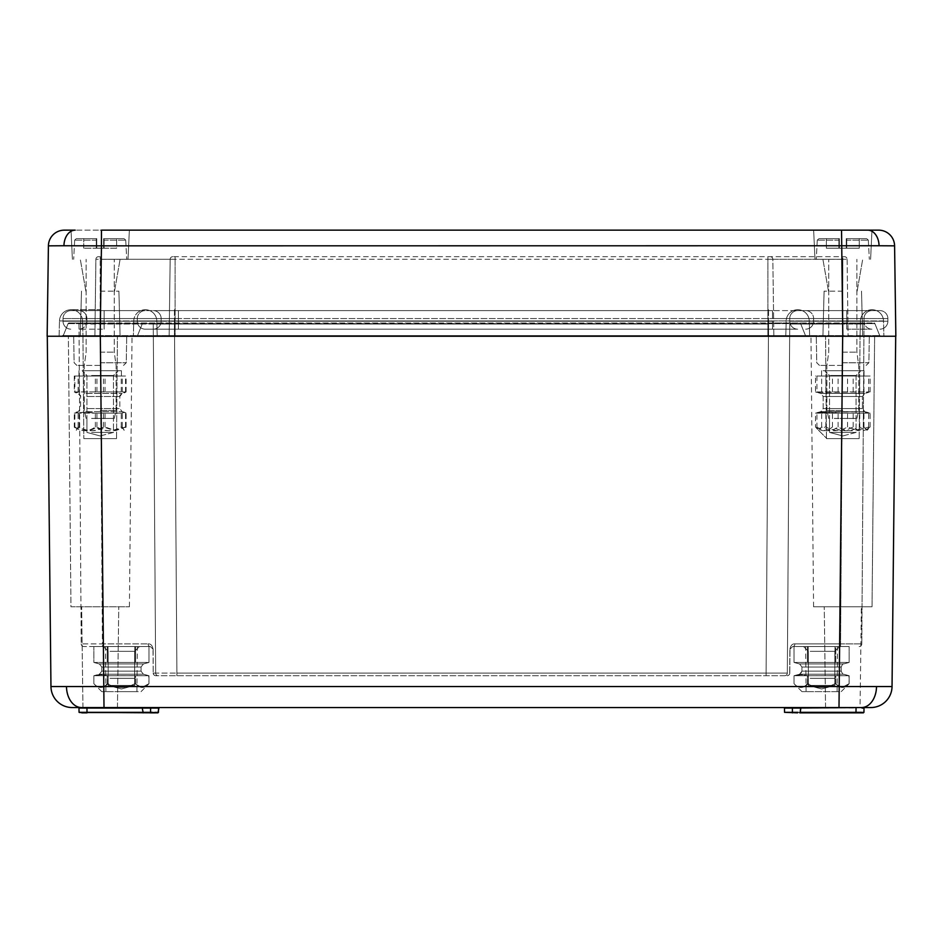 <?xml version="1.0" encoding="UTF-8"?>
<svg xmlns="http://www.w3.org/2000/svg" width="943" height="943" viewBox="0 0 943 943"><rect width="100%" height="100%" fill="white"/><g stroke="black" fill="none" stroke-linecap="round" stroke-linejoin="round"><path stroke-width="0.71" stroke-dasharray="4.71 3.54" d="M63.947 245.746A15.913 11.257 90 0 1 75.192 230.151L64.324 230.151A15.913 15.913 0 0 0 48.411 245.84L894.589 245.84A15.913 15.913 0 0 0 878.676 230.151L71.02 230.151L129.368 230.151L101.455 230.151L100.194 336.238L126.716 336.238L59.091 336.238L59.492 320.926L59.091 336.238M842.806 365.412L819.443 365.412L842.806 365.412M842.806 362.76L868.868 362.76L842.806 362.76M883.508 320.926A11.505 11.505 0 0 0 872.004 309.717A11.505 11.505 0 0 1 883.508 320.926L883.909 336.238L883.508 320.926L156.809 320.926A11.505 11.505 0 0 0 145.305 309.717A11.505 11.505 0 0 0 133.753 320.926L156.809 320.926A11.505 11.505 0 0 0 145.305 309.717L145.257 309.717A11.505 11.505 0 0 0 133.753 320.926L883.508 320.926A11.505 11.505 0 0 0 872.004 309.717L872.004 309.717A11.516 11.516 0 0 0 860.452 320.926L860.04 336.238L842.806 336.238L880.703 336.238L100.194 336.238L895.85 336.238L894.589 245.84M100.194 365.412L76.831 365.412L100.194 365.412M100.194 362.713L126.256 362.713L100.194 362.713M842.806 362.713L868.868 362.713L842.806 362.713M100.194 362.76L126.256 362.76L100.194 362.76M842.806 291.151L824.099 291.151L842.806 291.151M842.806 259.325L815.011 259.325L842.806 259.325M842.806 230.151L813.632 230.151L842.806 230.151M100.194 291.151L118.901 291.151L100.194 291.151M100.194 259.325L127.989 259.325L100.194 259.325M100.194 230.151L129.368 230.151L100.194 230.151M48.411 245.84L47.15 336.238L175.115 336.238L68.367 336.238L132.02 336.238L68.367 336.238L132.02 336.238L68.367 336.238L70.961 606.762L129.427 606.762L70.961 606.762L129.427 606.762L70.961 606.762L68.367 336.238M874.632 336.238L872.039 606.762L813.573 606.762L872.039 606.762L813.573 606.762L872.039 606.762L874.632 336.238L136.558 336.238A1.061 1.061 0 0 0 137.537 335.578L142.358 323.638A1.061 1.061 146 0 1 143.348 322.977L873.913 322.977L143.348 322.977A1.061 1.061 0 0 0 142.358 323.638L100.194 323.638L174.455 323.638L142.358 323.638L143.348 322.977A1.061 1.061 -90 0 0 142.358 323.638L137.537 335.578L142.358 323.638L137.537 335.578L142.358 323.638L143.348 322.977A1.061 1.061 0 0 0 142.358 323.638L137.537 335.578L100.194 335.578L137.537 335.578A1.061 1.061 -34 0 1 136.558 336.238L62.297 336.238A1.061 1.061 22 0 0 63.275 335.578L68.096 323.638L100.194 323.638L68.096 323.638L69.087 322.977L100.194 322.977L69.087 322.977A1.061 1.061 -90 0 0 68.096 323.638L63.275 335.578A1.061 1.061 -34 0 1 62.297 336.238L63.275 335.578L100.194 335.578L100.194 336.238L100.194 320.926L59.492 320.926L100.194 320.926L100.194 336.238L100.194 320.926L133.753 320.926L133.352 336.238L133.753 320.926A11.505 11.505 0 0 1 145.257 309.717A11.505 11.505 0 0 0 133.753 320.926L174.455 320.926L174.455 336.238L806.442 336.238A1.061 1.061 0 0 1 805.463 335.578L800.642 323.638A1.061 1.061 0 0 0 799.652 322.977A1.061 1.061 90 0 1 800.642 323.638L842.806 323.638L800.642 323.638A1.061 1.061 0 0 0 799.652 322.977A1.061 1.061 90 0 1 800.642 323.638A1.061 1.061 -105.4 0 0 799.652 322.977A1.061 1.061 0 0 1 800.642 323.638L768.545 323.638L768.545 322.977L77.927 322.977L790.812 322.977L768.533 322.977L768.545 323.638L800.642 323.638L799.652 322.977L800.642 323.638L805.463 335.578L800.642 323.638L805.463 335.578L800.642 323.638L805.463 335.578L842.806 335.578L805.463 335.578A1.061 1.061 -22 0 0 806.442 336.238L174.455 336.238L174.455 322.977L174.455 323.638L768.545 323.638L174.455 323.638L174.455 335.578L137.537 335.578A1.061 1.061 22 0 1 136.558 336.238A1.061 1.061 -34 0 0 137.537 335.578L805.463 335.578L768.545 335.578L768.545 323.638L768.545 335.578L174.455 335.578L174.455 336.238L174.455 320.926L174.455 336.238L174.455 320.926L768.545 320.926L768.545 336.238L768.545 320.926L768.545 336.238L768.545 320.926L786.191 320.926L785.778 336.238L842.806 336.238L785.778 336.238L786.191 320.926L785.778 336.238L786.191 320.926L842.806 320.926L842.806 336.238L860.04 336.238L175.115 336.238L874.632 336.238L810.98 336.238L860.04 336.238L825.561 336.238L860.04 336.238L860.452 320.926L842.806 320.926L842.806 336.238L806.442 336.238L879.725 335.578L874.904 323.638A1.061 1.061 0 0 0 873.913 322.977A1.061 1.061 -90 0 1 874.904 323.638L790.812 322.977L865.073 322.977L842.794 322.977L842.794 324.027L789.751 324.027L787.322 673.09L789.751 324.027L787.322 673.09L789.751 324.027L864.012 324.027L861.784 643.916L864.012 324.027L842.794 324.027L840.567 643.916L794.925 643.916C792.379 643.633 790.694 645.377 789.88 649.173C790.694 645.377 792.379 643.633 794.925 643.916L861.784 643.916L840.567 643.916L842.794 322.977L873.913 322.977L874.904 323.638L879.725 335.578L874.904 323.638L879.725 335.578L842.806 335.578L842.806 323.638L874.904 323.638L873.913 322.977M879.053 245.746A15.913 11.257 90 0 0 867.808 230.151L841.545 230.151L842.806 322.977M809.247 320.926A11.505 11.505 0 0 0 797.743 309.717A11.505 11.505 0 0 1 809.247 320.926A11.505 11.505 0 0 0 797.743 309.717A11.505 11.505 0 0 1 809.247 320.926L809.648 336.238L809.247 320.926A11.505 11.505 0 0 0 797.743 309.717A11.505 11.505 0 0 0 786.191 320.926L156.809 320.926A11.505 11.505 0 0 0 145.305 309.717A11.505 11.505 0 0 1 156.809 320.926L157.222 336.238L156.809 320.926L157.222 336.238L156.809 320.926L82.548 320.926L100.194 320.926L100.194 309.717L71.043 309.717L100.194 309.717L100.194 336.238L100.194 259.29L95.891 259.29L94.889 336.238L95.891 259.29A2.652 2.652 0 0 1 98.543 256.673L100.194 256.673L98.543 256.673A2.652 2.652 0 0 0 95.891 259.29L100.194 259.29L100.194 336.238L100.194 322.977L100.194 335.578L63.275 335.578M82.548 320.926A11.516 11.516 0 0 0 71.043 309.717A11.516 11.516 0 0 1 82.548 320.926L82.96 336.238L82.548 320.926A11.516 11.516 0 0 0 71.043 309.717A11.516 11.516 0 0 0 59.492 320.926A11.516 11.516 0 0 1 70.996 309.717A11.516 11.516 0 0 0 59.492 320.926M797.695 309.717A11.505 11.505 0 0 0 786.191 320.926A11.505 11.505 0 0 1 797.695 309.717A11.505 11.505 0 0 0 786.191 320.926A11.505 11.505 0 0 1 797.695 309.717A11.505 11.505 0 0 0 786.191 320.926L842.806 320.926L842.806 309.717L842.806 336.238L842.806 256.673L842.806 259.29L847.109 259.29A2.652 2.652 0 0 0 844.456 256.673A2.652 2.652 0 0 1 847.109 259.29L170.153 259.29L169.151 336.238L170.153 259.29A2.652 2.652 0 0 1 172.805 256.673L844.456 256.673L172.805 256.673A2.652 2.652 0 0 0 170.153 259.29A2.652 2.652 0 0 1 172.805 256.673A2.652 2.652 0 0 0 170.153 259.29L175.115 259.29L175.115 336.238L175.115 259.29L767.885 259.29L767.885 336.238L767.885 259.29L772.847 259.29L773.849 336.238L772.847 259.29A2.652 2.652 0 0 0 770.195 256.673A2.652 2.652 0 0 1 772.847 259.29A2.652 2.652 0 0 0 770.195 256.673A2.652 2.652 0 0 1 772.847 259.29L842.806 259.29L842.806 336.238L842.806 320.926L860.452 320.926A11.516 11.516 0 0 1 871.957 309.717A11.516 11.516 0 0 0 860.452 320.926M847.109 259.29L848.111 336.238L847.109 259.29A2.652 2.652 0 0 0 844.456 256.673M871.957 310.612A7.957 7.957 0 0 0 864 318.569A7.957 7.957 0 0 1 871.957 310.612A7.957 7.957 0 0 0 864 318.569L846.755 318.569L846.755 310.612L805.652 310.612L879.913 310.612L846.755 310.612L871.957 310.612L846.755 310.612L846.755 318.569L789.739 318.569A7.957 7.957 0 0 1 797.695 310.612A7.957 7.957 0 0 0 789.739 318.569A7.957 7.957 0 0 1 797.695 310.612A7.957 7.957 0 0 0 789.739 318.569A7.957 7.957 0 0 1 797.695 310.612L846.755 310.612L797.695 310.612A7.957 7.957 0 0 0 789.739 318.569L789.739 321.221A7.957 7.957 0 0 0 797.695 329.178L145.257 329.178L797.695 329.178A7.957 7.957 0 0 1 789.739 321.221A7.957 7.957 0 0 0 797.695 329.178A7.957 7.957 0 0 1 789.739 321.221A7.957 7.957 0 0 0 797.695 329.178A7.957 7.957 0 0 1 789.739 321.221L887.87 321.221A7.957 7.957 0 0 1 879.913 329.178A7.957 7.957 0 0 0 887.87 321.221L813.609 321.221A7.957 7.957 0 0 1 805.652 329.178A7.957 7.957 0 0 0 813.609 321.221A7.957 7.957 0 0 1 805.652 329.178A7.957 7.957 0 0 0 813.609 321.221L846.755 321.221L846.755 329.178L871.957 329.178L846.755 329.178L846.755 321.221L846.755 329.178L846.755 321.221L864 321.221A7.957 7.957 0 0 0 871.957 329.178A7.957 7.957 0 0 1 864 321.221A7.957 7.957 0 0 0 871.957 329.178M78.953 310.612A7.957 7.957 0 0 1 86.909 318.569A7.957 7.957 0 0 0 78.953 310.612A7.957 7.957 0 0 1 86.909 318.569L104.143 318.569L104.143 310.612L145.257 310.612L70.996 310.612L104.143 310.612L78.953 310.612L104.143 310.612L104.143 318.569L161.17 318.569A7.957 7.957 0 0 0 153.214 310.612A7.957 7.957 0 0 1 161.17 318.569A7.957 7.957 0 0 0 153.214 310.612L772.494 310.612L153.214 310.612A7.957 7.957 0 0 1 161.17 318.569L161.17 321.221A7.957 7.957 0 0 1 153.214 329.178L772.494 329.178L153.214 329.178A7.957 7.957 0 0 0 161.17 321.221A7.957 7.957 0 0 1 153.214 329.178A7.957 7.957 0 0 0 161.17 321.221L86.909 321.221A7.957 7.957 0 0 1 78.953 329.178L104.143 329.178L78.953 329.178A7.957 7.957 0 0 0 86.909 321.221L137.301 321.221A7.957 7.957 0 0 0 145.257 329.178A7.957 7.957 0 0 1 137.301 321.221A7.957 7.957 0 0 0 145.257 329.178A7.957 7.957 0 0 1 137.301 321.221L104.143 321.221L104.143 329.178L104.143 321.221L63.04 321.221A7.957 7.957 0 0 0 70.996 329.178A7.957 7.957 0 0 1 63.04 321.221A7.957 7.957 0 0 0 70.996 329.178M153.214 310.612A7.957 7.957 0 0 1 161.17 318.569L161.17 321.221A7.957 7.957 0 0 1 153.214 329.178M161.17 318.569L161.17 321.221L161.17 318.569L178.404 318.569L178.404 310.612L145.257 310.612L805.652 310.612L178.404 310.612L178.404 318.569L104.143 318.569L104.143 310.612L104.143 318.569L86.909 318.569L86.909 321.221A7.957 7.957 0 0 1 78.953 329.178M86.909 318.569L86.909 321.221M887.87 321.221L887.87 318.569L846.755 318.569L846.755 310.612L846.755 318.569L178.404 318.569L772.494 318.569L178.404 318.569L178.404 310.612L178.404 318.569L813.609 318.569A7.957 7.957 0 0 0 805.652 310.612A7.957 7.957 0 0 1 813.609 318.569A7.957 7.957 0 0 0 805.652 310.612A7.957 7.957 0 0 1 813.609 318.569L813.609 321.221L813.609 318.569L813.609 321.221L813.609 318.569L864 318.569L864 321.221L789.739 321.221L789.739 318.569L789.739 321.221L789.739 318.569L772.494 318.569L772.494 310.612L772.494 318.569L887.87 318.569A7.957 7.957 0 0 0 879.913 310.612A7.957 7.957 0 0 1 887.87 318.569L887.87 321.221A7.957 7.957 0 0 1 879.913 329.178M63.04 321.221L63.04 318.569A7.957 7.957 0 0 1 70.996 310.612A7.957 7.957 0 0 0 63.04 318.569L63.04 321.221L104.143 321.221L104.143 318.569L63.04 318.569L104.143 318.569L104.143 321.221L137.301 321.221L137.301 318.569L137.301 321.221L137.301 318.569L104.143 318.569L178.404 318.569L137.301 318.569A7.957 7.957 0 0 1 145.257 310.612A7.957 7.957 0 0 0 137.301 318.569A7.957 7.957 0 0 1 145.257 310.612A7.957 7.957 0 0 0 137.301 318.569L137.301 321.221A7.957 7.957 0 0 0 145.257 329.178M864 318.569L864 321.221M110.461 438.613L84.281 438.613L110.461 438.613M74.273 426.967C81.287 431.941 88.312 431.941 95.337 426.967C103.978 431.941 112.618 431.941 121.258 426.967L124.441 430.279L126.114 426.967L115.588 430.656L105.05 426.967C96.41 431.941 87.77 431.941 79.129 426.967L75.947 430.279L74.273 426.967L74.273 413.152L75.947 412.256L79.129 413.152L126.114 413.152L124.441 412.256L121.258 413.152L95.337 413.152L84.799 412.162L74.273 413.152M91.648 375.491L113.455 375.491L91.648 375.491M91.648 418.409L113.455 418.409L91.648 418.409M111.828 370.717L82.159 370.717L111.828 370.717M91.648 432.413L113.455 432.413L91.648 432.413M91.648 418.456L113.455 418.456L91.648 418.456M91.612 418.409L113.502 418.409L91.612 418.409M91.612 418.456L113.502 418.456L91.612 418.456M74.273 391.934L121.258 391.934L124.441 392.83L126.114 391.934L79.129 391.934L75.947 392.83L74.273 391.934L74.273 376.021L126.114 376.021L74.273 376.021M86.508 370.717L121.411 370.717L86.508 370.717M86.508 376.021L121.411 376.021L86.508 376.021M79.129 426.967L79.129 413.152M95.337 426.967L95.337 413.152M121.258 426.967L121.258 413.152M126.114 426.967L126.114 413.152M105.05 426.967L105.05 413.152M105.05 391.934L105.05 376.021M79.129 391.934L79.129 376.021M126.114 391.934L126.114 376.021M121.258 391.934L121.258 376.021M95.337 391.934L95.337 376.021M853.014 438.613L826.893 438.613L853.014 438.613M816.921 426.967C823.982 431.941 831.031 431.941 838.079 426.967C846.708 431.941 855.325 431.941 863.953 426.967L867.03 430.303L868.692 426.967L858.106 430.656L847.533 426.967C838.905 431.941 830.288 431.941 821.659 426.967L818.583 430.303L816.921 426.967L816.921 413.152L818.583 412.256L821.659 413.152L868.692 413.152L867.03 412.256L863.953 413.152L838.079 413.152L827.506 412.162L816.921 413.152M834.307 375.491L856.067 375.491L834.307 375.491M834.307 418.409L856.067 418.409L834.307 418.409M854.37 370.717L824.771 370.717L854.37 370.717M834.307 432.413L856.067 432.413L834.307 432.413M834.307 418.456L856.067 418.456L834.307 418.456M834.272 418.409L856.114 418.409L834.272 418.409M834.272 418.456L856.114 418.456L834.272 418.456M816.921 391.934L863.953 391.934L867.03 392.83L868.692 391.934L821.659 391.934L818.583 392.83L816.921 391.934L816.921 376.021L868.692 376.021L816.921 376.021M829.203 370.717L864.024 370.717L829.203 370.717M829.203 376.021L864.024 376.021L829.203 376.021M821.659 426.967L821.659 413.152M838.079 426.967L838.079 413.152M863.953 426.967L863.953 413.152M868.692 426.967L868.692 413.152M847.533 426.967L847.533 413.152M847.533 391.934L847.533 376.021M821.659 391.934L821.659 376.021M868.692 391.934L868.692 376.021M863.953 391.934L863.953 376.021M838.079 391.934L838.079 376.021M138.244 691.632L101.785 691.632L138.244 691.632M101.785 691.632L93.852 683.699C98.579 688.673 103.294 688.673 108.021 683.699C103.294 688.673 98.579 688.673 93.852 683.699C98.32 688.673 102.787 688.673 107.243 683.699C116.437 688.673 125.619 688.673 134.802 683.699L141.886 687.388L148.97 683.699C144.503 688.673 140.035 688.673 135.58 683.699C126.386 688.673 117.203 688.673 108.021 683.699L108.021 675.718L148.97 675.718L93.852 675.718L100.936 674.728L108.021 675.718L148.723 675.648L148.97 683.699C144.503 688.673 140.035 688.673 135.58 683.699L135.58 675.718L148.97 675.718L93.852 675.718L100.936 674.728L108.021 675.718L135.58 675.718L135.58 683.699C126.386 688.673 117.203 688.673 108.021 683.699L108.021 675.718L100.936 674.728L93.852 675.718L93.852 683.699C98.32 688.673 102.787 688.673 107.243 683.699C116.437 688.673 125.619 688.673 134.802 683.699L134.802 675.718L93.852 675.718L93.852 683.699C98.579 688.673 103.294 688.673 108.021 683.699L108.021 675.718M134.802 683.699L134.802 675.718L134.802 683.699L141.886 687.388L134.802 683.699C125.619 688.673 116.437 688.673 107.243 683.699L107.243 675.718L107.243 683.699C102.787 688.673 98.32 688.673 93.852 683.699L93.852 675.718L99.428 674.221L101.785 671.145L101.785 667.031L99.428 663.955L101.785 667.031L101.785 671.145L99.428 674.221L94.1 675.648L99.428 674.221L143.395 674.221L99.428 674.221L143.395 674.221L99.428 674.221L143.395 674.221L99.428 674.221L101.785 671.145L141.037 671.145L101.785 671.145L141.037 671.145L101.785 671.145L141.037 671.145L101.785 671.145L101.785 667.031L141.037 667.031L101.785 667.031L141.037 667.031L101.785 667.031L141.037 667.031L101.785 667.031L99.428 663.955L143.395 663.955L99.428 663.955L143.395 663.955L99.428 663.955L143.395 663.955L99.428 663.955L93.852 662.457L107.243 662.457L93.852 662.457L93.852 646.544L93.852 662.457L148.97 662.457L108.021 662.457L108.021 646.544L93.852 646.544L148.97 646.544L93.852 646.544L148.97 646.544L93.852 646.544L148.97 646.544L108.021 646.544L108.021 662.457L108.021 646.544M110.036 651.318L134.672 651.318L110.036 651.318M110.036 678.323L134.672 678.323L110.036 678.323M136.888 646.544L103.376 646.544L136.888 646.544M110.036 685.431L134.672 685.431L110.036 685.431M110.036 678.371L134.672 678.371L110.036 678.371M109.989 678.323L134.719 678.323L109.989 678.323M109.989 678.371L134.719 678.371L109.989 678.371M141.037 691.632L148.97 683.699L141.886 687.388L148.97 683.699L148.97 675.718L143.395 674.221L141.037 671.145L141.037 667.031L143.395 663.955L141.037 667.031L141.037 671.145L143.395 674.221L148.723 675.648L143.395 674.221L141.037 671.145L141.037 667.031L143.395 663.955L148.97 662.457L134.802 662.457L134.802 646.544L134.802 662.457L107.243 662.457L107.243 646.544L107.243 662.457L148.97 662.457L148.97 646.544L148.97 662.457L135.58 662.457L135.58 646.544L135.58 662.457L93.852 662.457L93.852 646.544M880.703 336.238A1.061 1.061 0 0 1 879.725 335.578L880.703 336.238A1.061 1.061 90 0 1 879.725 335.578L880.703 336.238M863.941 712.33L855.985 712.849L863.411 712.849M790.611 712.33L784.541 712.33L786.875 712.33L784.541 712.33L784.47 708.063L787.157 708.063L783.939 707.545L864.542 707.545L825.561 707.545L860.051 707.545L825.561 707.545L860.051 707.545L861.372 606.762L860.051 707.545M78.988 708.063L86.945 708.063L87.015 712.33L81.393 712.33L87.015 712.849L150.503 712.849L79.589 712.849L157.929 712.849L142.711 712.33L142.641 708.063L159.061 707.545L150.585 707.545L159.061 707.545L156.573 707.545L159.061 707.545L158.459 712.33L156.125 712.33L158.459 712.33L157.929 712.849M79.059 712.33L150.585 712.849M152.389 712.33L155.89 712.33L150.503 712.33L151.08 708.063M142.11 707.545L142.711 712.33L142.11 707.545L144.597 707.545L81.31 708.063M144.597 707.545L86.945 707.545L144.963 708.063M82.949 707.545L81.628 606.762L82.949 707.545L142.641 708.063L86.945 707.545M156.573 707.545L150.574 707.545L155.843 708.063M864.012 708.063L862.008 708.063M786.875 712.33L861.607 712.33L792.415 712.849M792.415 712.33L792.415 708.063L800.359 708.063L799.758 712.849L800.89 707.545M798.403 707.545L792.415 707.545L798.037 708.063M72.175 707.545A21.218 21.218 0 0 1 50.957 686.551A21.218 21.218 0 0 0 72.175 707.545L870.825 707.545A21.218 21.218 0 0 0 892.043 686.551L50.957 686.551L47.291 336.238L842.665 336.238L47.291 336.238M821.589 691.632L806.065 691.632L821.589 691.632M821.589 646.544L805.676 646.544L821.589 646.544M121.411 691.632L136.935 691.632L121.411 691.632M121.411 646.544L137.324 646.544L121.411 646.544M842.806 438.613L859.156 438.613L842.806 438.613M100.194 438.613L116.543 438.613L100.194 438.613M799.758 712.849L800.359 708.063L856.055 707.545L786.427 707.545M784.67 675.718L155.866 675.718L784.67 675.718A2.652 2.652 0 0 0 787.322 673.09L766.105 673.09L787.322 673.09A2.652 2.652 0 0 1 784.67 675.718A2.652 2.652 0 0 0 787.322 673.09A2.652 2.652 0 0 1 784.67 675.718A2.652 2.652 0 0 0 787.322 673.09A2.652 2.652 0 0 1 784.67 675.718M100.206 324.027L153.249 324.027L155.678 673.09L153.249 324.027L78.988 324.027L81.216 643.916L78.988 324.027L100.206 324.027L100.206 322.977L102.433 643.916L148.075 643.916L81.216 643.916L102.433 643.916L100.206 324.027M155.678 673.09L153.332 673.09L155.678 673.09L153.249 324.027L155.678 673.09L176.895 673.09L155.678 673.09A2.652 2.652 0 0 0 158.33 675.718A2.652 2.652 0 0 1 155.678 673.09A2.652 2.652 0 0 0 158.33 675.718A2.652 2.652 0 0 1 155.678 673.09A2.652 2.652 0 0 0 158.33 675.718A2.652 2.652 0 0 1 155.678 673.09M153.12 649.173C152.306 645.377 150.621 643.633 148.075 643.916C150.621 643.633 152.306 645.377 153.12 649.173L153.214 673.09L153.002 649.173L150.35 646.544L102.433 646.544L150.35 646.544A2.652 2.287 -90 0 1 148.075 643.916A2.652 2.287 -90 0 0 150.35 646.544L153.12 649.173M153.249 324.027L174.467 324.027L153.249 324.027A1.061 1.061 0 0 0 152.188 322.977A1.061 1.061 0 0 1 153.249 324.027A1.061 1.061 0 0 0 152.188 322.977A1.061 1.061 0 0 1 153.249 324.027A1.061 1.061 0 0 0 152.188 322.977A1.061 1.061 0 0 1 153.249 324.027M768.533 324.027L174.467 324.027L176.895 673.09L766.105 673.09L768.533 324.027L766.105 673.09L176.895 673.09L174.467 324.027L768.533 324.027L768.533 322.977L768.533 324.027M842.665 336.238L895.709 336.238L842.665 336.238L838.999 707.545M892.043 686.551L895.709 336.238M102.433 646.544L83.868 646.544L102.433 646.544L102.433 643.916L102.433 646.544M789.786 673.09L789.998 649.173L789.786 673.09A2.652 2.652 0 0 1 787.134 675.718A2.652 2.534 -90 0 0 789.668 673.09L789.88 649.173L789.668 673.09A2.652 2.534 -90 0 1 787.134 675.718A2.652 2.652 0 0 0 789.786 673.09A2.652 2.652 0 0 1 787.134 675.718M840.567 646.544L792.65 646.544L840.567 646.544L840.567 643.916L840.567 646.544M788.148 708.063L792.379 708.063M784.47 708.063L784.541 712.33M861.607 712.33L855.985 712.33L856.055 708.063L855.985 712.33L792.497 712.33L855.985 712.849L856.055 708.063L800.359 708.063L856.055 707.545M150.963 708.063L150.585 712.33M158.459 712.33L158.53 708.063L156.208 708.063M155.289 712.849L156.125 712.33M83.868 646.544A2.652 2.652 0 0 1 81.216 643.916A2.652 2.652 0 0 0 83.868 646.544A2.652 2.652 0 0 1 81.216 643.916M155.866 675.718A2.652 2.534 -90 0 1 153.332 673.09A2.652 2.534 -90 0 0 155.866 675.718A2.652 2.652 0 0 1 153.214 673.09L153.214 673.09A2.652 2.652 0 0 0 155.866 675.718A2.652 2.652 0 0 1 153.214 673.09M789.998 649.173L792.65 646.544A2.652 2.287 90 0 0 794.925 643.916A2.652 2.287 -90 0 1 792.65 646.544L789.998 649.173L790.281 647.994M861.784 643.916A2.652 2.652 0 0 1 859.132 646.544A2.652 2.652 0 0 0 861.784 643.916A2.652 2.652 0 0 1 859.132 646.544M143.242 712.849L87.015 712.33L86.945 708.063L87.015 712.33L150.503 712.849L150.574 707.545M806.442 336.238A1.061 1.061 0 0 1 805.463 335.578A1.061 1.061 -22 0 0 806.442 336.238A1.061 1.061 90 0 1 805.463 335.578L806.442 336.238A1.061 1.061 0 0 1 805.463 335.578L806.442 336.238M69.087 322.977A1.061 1.061 0 0 0 68.096 323.638L69.087 322.977M790.812 322.977A1.061 1.061 0 0 0 789.751 324.027A1.061 1.061 0 0 1 790.812 322.977A1.061 1.061 0 0 0 789.751 324.027A1.061 1.061 0 0 1 790.812 322.977A1.061 1.061 0 0 0 789.751 324.027A1.061 1.061 0 0 1 790.812 322.977M78.988 324.027A1.061 1.061 0 0 0 77.927 322.977A1.061 1.061 0 0 1 78.988 324.027A1.061 1.061 0 0 0 77.927 322.977M865.073 322.977A1.061 1.061 0 0 0 864.012 324.027A1.061 1.061 0 0 1 865.073 322.977A1.061 1.061 0 0 0 864.012 324.027M109.718 438.613L84.281 438.613L109.718 438.613M74.862 426.967C82.218 431.941 89.585 431.941 96.94 426.967C105.38 431.941 113.82 431.941 122.272 426.967L124.228 430.491L125.525 426.967L114.492 430.656L103.447 426.967C95.007 431.941 86.567 431.941 78.116 426.967L76.159 430.491L74.862 426.967L74.862 413.152L76.159 412.197L78.116 413.152L125.525 413.152L124.228 412.197L122.272 413.152L96.94 413.152L85.896 412.162L74.862 413.152M92.249 375.491L113.455 375.491L92.249 375.491M110.991 370.717L82.159 370.717L110.991 370.717M92.249 432.413L113.455 432.413L92.249 432.413M74.862 391.934L122.272 391.934L124.228 392.889L125.525 391.934L78.116 391.934L76.159 392.889L74.862 391.934L74.862 376.021L125.525 376.021L74.862 376.021M87.487 370.717L121.411 370.717L87.487 370.717M87.487 376.021L121.411 376.021L87.487 376.021M78.116 426.967L78.116 413.152M96.94 426.967L96.94 413.152M122.272 426.967L122.272 413.152M125.525 426.967L125.525 413.152M103.447 426.967L103.447 413.152M103.447 391.934L103.447 376.021M78.116 391.934L78.116 376.021M125.525 391.934L125.525 376.021M122.272 391.934L122.272 376.021M96.94 391.934L96.94 376.021M134.802 675.718L148.97 675.718L148.97 683.699C144.503 688.673 140.035 688.673 135.58 683.699C126.386 688.673 117.203 688.673 108.021 683.699M148.97 646.544L148.97 662.457L108.021 662.457M135.58 662.457L135.58 646.544M134.802 662.457L134.802 646.544M107.243 662.457L107.243 646.544M135.58 683.699L135.58 675.718M107.243 683.699L107.243 675.718M838.421 691.632L801.963 691.632L838.421 691.632M801.963 691.632L794.03 683.699C798.756 688.673 803.471 688.673 808.198 683.699C803.471 688.673 798.756 688.673 794.03 683.699C798.497 688.673 802.965 688.673 807.42 683.699C816.614 688.673 825.797 688.673 834.979 683.699L842.064 687.388L849.148 683.699C844.68 688.673 840.213 688.673 835.757 683.699C826.563 688.673 817.381 688.673 808.198 683.699L808.198 675.718L849.148 675.718L794.03 675.718L801.114 674.728L808.198 675.718L848.9 675.648L849.148 683.699C844.68 688.673 840.213 688.673 835.757 683.699L835.757 675.718L849.148 675.718L794.03 675.718L801.114 674.728L808.198 675.718L835.757 675.718L835.757 683.699C826.563 688.673 817.381 688.673 808.198 683.699L808.198 675.718L801.114 674.728L794.03 675.718L794.03 683.699C798.497 688.673 802.965 688.673 807.42 683.699C816.614 688.673 825.797 688.673 834.979 683.699L834.979 675.718L794.03 675.718L794.03 683.699C798.756 688.673 803.471 688.673 808.198 683.699L808.198 675.718M834.979 683.699L834.979 675.718L834.979 683.699L842.064 687.388L834.979 683.699C825.797 688.673 816.614 688.673 807.42 683.699L807.42 675.718L807.42 683.699C802.965 688.673 798.497 688.673 794.03 683.699L794.03 675.718L799.605 674.221L801.963 671.145L801.963 667.031L799.605 663.955L801.963 667.031L801.963 671.145C800.725 673.75 799.935 674.775 799.605 674.221L794.277 675.648L799.605 674.221L843.572 674.221L799.605 674.221L843.572 674.221L799.605 674.221L843.572 674.221L799.605 674.221L801.963 671.145L841.215 671.145L801.963 671.145L841.215 671.145L801.963 671.145L841.215 671.145L801.963 671.145L801.963 667.031L841.215 667.031L801.963 667.031L841.215 667.031L801.963 667.031L841.215 667.031L801.963 667.031L799.605 663.955L843.572 663.955L799.605 663.955L843.572 663.955L799.605 663.955L843.572 663.955L799.605 663.955L794.03 662.457L807.42 662.457L794.03 662.457L794.03 646.544L794.03 662.457L849.148 662.457L808.198 662.457L808.198 646.544L794.03 646.544L849.148 646.544L794.03 646.544L849.148 646.544L794.03 646.544L849.148 646.544L808.198 646.544L808.198 662.457L808.198 646.544M810.214 651.318L834.85 651.318L810.214 651.318M810.214 678.323L834.85 678.323L810.214 678.323M837.066 646.544L803.554 646.544L837.066 646.544M810.214 685.431L834.85 685.431L810.214 685.431M810.214 678.371L834.85 678.371L810.214 678.371M810.167 678.323L834.897 678.323L810.167 678.323M810.167 678.371L834.897 678.371L810.167 678.371M841.215 691.632L849.148 683.699L842.064 687.388L849.148 683.699L849.148 675.718L843.572 674.221C843.254 674.787 842.476 673.762 841.215 671.145L841.215 667.031C842.405 664.285 843.195 663.259 843.572 663.955C843.195 663.259 842.405 664.285 841.215 667.031L841.215 671.145C842.453 673.75 843.242 674.775 843.572 674.221L848.9 675.648L843.572 674.221C843.254 674.787 842.476 673.762 841.215 671.145L841.215 667.031C842.405 664.285 843.195 663.259 843.572 663.955L849.148 662.457L834.979 662.457L834.979 646.544L834.979 662.457L807.42 662.457L807.42 646.544L807.42 662.457L849.148 662.457L849.148 646.544L849.148 662.457L835.757 662.457L835.757 646.544L835.757 662.457L794.03 662.457L794.03 646.544M857.552 438.613L826.893 438.613L857.552 438.613M818.583 430.303L826.893 438.613L817.051 428.77L825.856 426.967C834.956 431.941 844.056 431.941 853.156 426.967C858.802 431.941 864.448 431.941 870.106 426.967L864.931 430.656L859.757 426.967C850.657 431.941 841.557 431.941 832.457 426.967C826.811 431.941 821.164 431.941 815.506 426.967L815.506 413.152L870.106 413.152L825.856 413.152L820.681 412.162L815.506 413.152M817.051 428.77L815.506 426.967M830.512 375.491L856.067 375.491L830.512 375.491M859.521 370.717L824.771 370.717L859.521 370.717M830.512 432.413L856.067 432.413L830.512 432.413M818.583 412.256L864.79 411.655L820.823 411.655L864.79 411.655L820.823 411.655L823.18 408.578L862.432 408.578L823.18 408.578L862.432 408.578L823.18 408.578L823.18 396.508L862.432 396.508L823.18 396.508L862.432 396.508L823.18 396.508L820.823 393.431L864.79 393.431L820.823 393.431L864.79 393.431L820.823 393.431L817.051 392.429L870.106 391.934L815.506 391.934L815.506 376.021L870.106 376.021L815.506 376.021M817.051 392.429L815.506 391.934M823.145 370.717L864.024 370.717L823.145 370.717M823.145 376.021L864.024 376.021L823.145 376.021M832.457 426.967L832.457 413.152M825.856 426.967L825.856 413.152M853.156 426.967L853.156 413.152M870.106 426.967L870.106 413.152M859.757 426.967L859.757 413.152M859.757 391.934L859.757 376.021M832.457 391.934L832.457 376.021M870.106 391.934L870.106 376.021M853.156 391.934L853.156 376.021M825.856 391.934L825.856 376.021M834.979 675.718L849.148 675.718L849.148 683.699C844.68 688.673 840.213 688.673 835.757 683.699C826.563 688.673 817.381 688.673 808.198 683.699M849.148 646.544L849.148 662.457L808.198 662.457M835.757 662.457L835.757 646.544M834.979 662.457L834.979 646.544M807.42 662.457L807.42 646.544M835.757 683.699L835.757 675.718M807.42 683.699L807.42 675.718M100.194 418.456L114.256 418.456L100.194 418.456M100.194 410.5L116.107 410.5L100.194 410.5M100.194 352.152L114.256 352.152L100.194 352.152M96.74 238.638L96.28 248.186L83.75 248.186L103.647 248.186L103.647 240.147L103.647 248.186L96.752 248.186L96.752 238.638L76.265 238.638L96.752 238.638L83.75 238.638L96.752 238.638L96.752 248.186L96.752 238.638L96.752 248.186L104.107 248.186L104.107 238.638L116.637 238.638L103.647 238.638L124.122 238.638L103.647 238.638L116.637 238.638L103.647 238.638L103.647 248.186L103.647 238.638L103.647 240.147L103.647 238.638L124.122 238.638L103.647 238.638L104.107 248.186L96.28 248.186L96.28 238.638L83.75 238.638L96.752 238.638L76.265 238.638L96.752 238.638L96.752 248.186L96.752 238.638M83.75 248.186L83.75 238.638L83.75 248.186M104.107 248.186L116.637 248.186L116.637 238.638L116.637 248.186L103.647 248.186L103.647 238.638L103.647 248.186L104.107 238.638L104.107 248.186L116.637 248.186L116.637 238.638L116.637 248.186L104.107 248.186M96.28 248.186L96.28 238.638L96.28 248.186M103.647 238.638L103.647 240.147L103.647 238.638M842.806 418.456L856.869 418.456L842.806 418.456M842.806 410.5L826.893 410.5L842.806 410.5M842.806 352.152L856.869 352.152L842.806 352.152M846.26 248.186L839.364 248.186L839.364 240.147L839.364 248.186L846.26 248.186L846.26 238.638L866.735 238.638L846.26 238.638L859.25 238.638L846.26 238.638L846.26 248.186L838.893 248.186L838.893 238.638L826.363 238.638L839.364 238.638L818.878 238.638L839.364 238.638L826.363 238.638L839.364 238.638L839.364 248.186L839.364 238.638L839.364 240.147L839.364 238.638L818.878 238.638L839.364 238.638L838.893 248.186L839.364 240.147L839.364 248.186L846.26 248.186L846.26 238.638L846.26 248.186L846.26 238.638L866.735 238.638L846.26 238.638L859.25 238.638L846.26 238.638L846.26 248.186L846.72 238.638L846.72 248.186L859.25 248.186L859.25 238.638L859.25 248.186L846.26 248.186M838.893 248.186L826.363 248.186L826.363 238.638L826.363 248.186L838.893 248.186L838.893 238.638L839.364 248.186L826.363 248.186L826.363 238.638L826.363 248.186L838.893 248.186M846.72 248.186L846.72 238.638L846.72 248.186L859.25 248.186L859.25 238.638L859.25 248.186L846.72 248.186M839.364 238.638L839.364 248.186L839.364 238.638M846.26 238.638L846.26 240.147L846.26 238.638M170.153 259.29L100.194 259.29L170.153 259.29A2.652 2.652 0 0 1 172.805 256.673A2.652 2.652 0 0 0 170.153 259.29M174.455 309.717L174.455 320.926L174.455 309.717M768.545 309.717L768.545 320.926L768.545 309.717M145.305 309.717A11.505 11.505 0 0 1 156.809 320.926A11.505 11.505 0 0 0 145.305 309.717A11.505 11.505 0 0 0 133.753 320.926M100.194 320.926L100.194 309.717L100.194 320.926M772.847 259.29A2.652 2.652 0 0 0 770.195 256.673A2.652 2.652 0 0 1 772.847 259.29M767.885 259.29L767.885 256.673L767.885 259.29M175.115 259.29L175.115 256.673L175.115 259.29M100.194 259.29L100.194 256.673L100.194 259.29M95.891 259.29A2.652 2.652 0 0 1 98.543 256.673M137.301 321.221L178.404 321.221L178.404 318.569L178.404 329.178L178.404 321.221L772.494 321.221L772.494 329.178L772.494 321.221L772.494 329.178L772.494 321.221L178.404 321.221L178.404 329.178L178.404 321.221L161.17 321.221M772.494 318.569L772.494 310.612L772.494 318.569M887.87 318.569A7.957 7.957 0 0 0 879.913 310.612M137.301 318.569A7.957 7.957 0 0 1 145.257 310.612M63.04 318.569A7.957 7.957 0 0 1 70.996 310.612M846.755 318.569L846.755 321.221L846.755 318.569M178.404 318.569L178.404 321.221L178.404 318.569M104.143 318.569L104.143 329.178L104.143 318.569M86.013 411.655L122.177 411.655L86.013 411.655M87.534 408.578L119.82 408.578L87.534 408.578M87.534 396.508L119.82 396.508L87.534 396.508M86.013 393.431L122.177 393.431L86.013 393.431M792.497 712.849L792.415 707.545L792.497 712.849M861.501 707.545A21.218 15.005 90 0 0 876.507 686.645M81.499 707.545A21.218 15.005 90 0 1 66.493 686.645M104.001 707.545L100.335 336.238M176.895 673.09L176.895 675.718L176.895 673.09M766.105 673.09L766.105 675.718L766.105 673.09M768.545 335.578L768.545 336.238M137.537 335.578A1.061 1.061 22 0 1 136.558 336.238L137.537 335.578L136.558 336.238M143.348 322.977A1.061 1.061 -90 0 0 142.358 323.638M174.467 324.027L174.467 322.977L174.467 324.027M87.027 411.655L122.177 411.655L87.027 411.655M88.442 408.578L119.82 408.578L88.442 408.578M88.442 396.508L119.82 396.508L88.442 396.508M87.027 393.431L122.177 393.431L87.027 393.431M103.647 240.147L125.714 240.147L103.647 240.147M96.752 240.147L74.674 240.147L96.752 240.147M839.364 240.147L817.286 240.147L839.364 240.147M846.26 240.147L868.326 240.147L846.26 240.147M866.122 365.412L868.868 362.76L869.328 336.238L868.868 362.713L866.169 365.412M819.491 365.412L816.744 362.76L816.284 336.238L816.744 362.713L819.443 365.412M123.557 365.412L126.256 362.713L126.716 336.238L126.256 362.76L123.509 365.412M76.831 365.412L74.132 362.713L73.672 336.238L74.132 362.76L76.878 365.412M824.099 291.151L822.909 336.238L824.099 291.151M861.513 291.151L862.692 336.238L861.513 291.151M870.601 259.325L871.98 230.151L870.601 259.325M815.011 259.325L813.632 230.151L815.011 259.325M81.487 291.151L80.308 336.238L81.487 291.151M118.901 291.151L120.091 336.238L118.901 291.151M127.989 259.325L129.368 230.151L127.989 259.325M72.399 259.325L71.02 230.151L72.399 259.325M114.527 291.151L120.091 259.325L114.527 291.151M85.86 291.151L80.308 259.325L85.86 291.151M857.14 291.151L862.692 259.325L857.14 291.151M828.473 291.151L822.909 259.325L828.473 291.151M75.947 412.256L78.21 411.655L80.568 408.578L80.568 396.508C81.11 396.107 80.332 395.082 78.21 393.431L75.947 392.83M124.441 412.256L122.177 411.655L119.82 408.578L119.82 396.508L122.177 393.431L124.441 392.83M86.933 375.491L86.933 418.409L86.933 375.491L82.159 370.717L86.933 375.491M113.455 375.491L113.455 418.409L113.455 375.491L118.229 370.717L113.455 375.491M100.194 435.961L113.455 432.413L113.455 418.456L113.455 432.413L100.194 435.961L86.933 432.413L86.933 418.456L86.933 432.413L100.194 435.961M78.976 370.717L78.976 376.021L78.976 370.717M121.411 370.717L121.411 376.021L121.411 370.717M867.03 412.256L864.79 411.655L862.432 408.578L862.432 396.508L864.79 393.431L867.03 392.83M868.562 428.77L867.03 430.303M829.545 375.491L829.545 418.409L829.545 375.491L824.771 370.717L829.545 375.491M856.067 375.491L856.067 418.409L856.067 375.491L860.841 370.717L856.067 375.491M842.806 435.961L856.067 432.413L856.067 418.456L856.067 432.413L842.806 435.961L829.545 432.413L829.545 418.456L829.545 432.413L842.806 435.961M817.051 412.657L820.823 411.655L823.18 408.578L823.18 396.508L820.823 393.431L818.583 392.83M821.589 370.717L821.589 376.021L821.589 370.717M864.024 370.717L864.024 376.021L864.024 370.717M103.376 646.544L108.15 651.318L108.15 678.323L108.15 651.318L103.376 646.544L108.15 651.318L108.15 678.323M139.446 646.544L134.672 651.318L134.672 678.323L134.672 651.318L139.446 646.544L134.672 651.318L134.672 678.323M108.15 678.371L108.15 685.431L121.411 688.979L134.672 685.431L134.672 678.371L134.672 685.431L121.411 688.979L108.15 685.431L108.15 678.371L108.15 685.431L121.411 688.979L134.672 685.431L134.672 678.371M837.113 691.632L837.502 646.544M806.065 691.632L805.676 646.544M136.935 691.632L137.324 646.544M105.887 691.632L105.498 646.544M825.561 707.545L824.241 606.762L825.561 707.545M813.573 606.762L810.98 336.238L813.573 606.762M117.439 707.545L118.759 606.762L117.439 707.545M129.427 606.762L132.02 336.238L129.427 606.762M859.156 438.613L860.04 336.238L859.156 438.613M826.457 438.613L825.561 336.238L826.457 438.613M116.543 438.613L117.427 336.238L116.543 438.613M82.96 336.238L83.844 438.613L82.949 336.238M143.395 663.955L148.723 662.528L143.395 663.955M99.428 663.955L94.1 662.528L99.428 663.955M76.159 412.197L78.21 411.655L80.568 408.578L80.568 396.508L78.21 393.431L76.159 392.889M124.228 412.197L122.177 411.655L119.82 408.578L119.82 396.508C119.254 396.166 120.044 395.141 122.177 393.431L124.228 392.889M803.554 646.544L808.328 651.318L808.328 678.323L808.328 651.318L803.554 646.544L808.328 651.318L808.328 678.323M839.624 646.544L834.85 651.318L834.85 678.323L834.85 651.318L839.624 646.544L834.85 651.318L834.85 678.323M808.328 678.371L808.328 685.431L821.589 688.979L834.85 685.431L834.85 678.371L834.85 685.431L821.589 688.979L808.328 685.431L808.328 678.371L808.328 685.431L821.589 688.979L834.85 685.431L834.85 678.371M868.562 412.657L864.79 411.655L862.432 408.578L862.432 396.508L864.79 393.431L868.562 392.429M843.572 663.955L848.9 662.528L843.572 663.955M799.605 663.955L794.277 662.528L799.605 663.955M114.256 418.456L116.107 410.5L116.107 365.412L114.256 352.152L114.256 259.325L114.256 352.152L116.107 365.412L116.107 410.5L114.256 418.456M86.143 418.456L84.281 410.5L84.281 365.412L86.143 352.152L86.143 259.325L86.143 352.152L84.281 365.412L84.281 410.5L86.143 418.456M74.674 240.147L73.672 259.325L74.674 240.147L76.265 238.638L74.674 240.147M125.714 240.147L126.716 259.325L125.714 240.147L124.122 238.638L125.714 240.147M856.869 418.456L858.719 410.5L858.719 365.412L856.869 352.152L856.869 259.325L856.869 352.152L858.719 365.412L858.719 410.5L856.869 418.456M828.756 418.456L826.893 410.5L826.893 365.412L828.756 352.152L828.756 259.325L828.756 352.152L826.893 365.412L826.893 410.5L828.756 418.456M817.286 240.147L816.284 259.325L817.286 240.147L818.878 238.638L817.286 240.147M868.326 240.147L869.328 259.325L868.326 240.147L866.735 238.638L868.326 240.147"/><path stroke-width="1.41" d="M63.947 245.746L48.411 245.84A15.913 15.913 0 0 1 64.324 230.151L75.192 230.151A15.913 11.257 -90 0 0 63.947 245.746L101.455 245.84L100.194 336.238L842.806 336.238L841.545 230.151L878.676 230.151A15.913 15.913 0 0 1 894.589 245.84L895.85 336.238L842.806 336.238L874.632 336.238M879.053 245.746L101.455 245.84L101.455 230.151L867.808 230.151A15.913 11.257 -90 0 1 879.053 245.746L894.589 245.84A15.913 15.913 0 0 0 878.676 230.151M59.091 336.238L100.194 336.238L47.15 336.238L48.411 245.84M68.367 336.238L62.297 336.238L63.275 335.578M863.411 712.849L855.985 712.849L863.941 712.33A455.988 7.957 91 0 0 864.012 708.063L862.008 708.063M800.89 707.545L800.289 712.33L861.607 712.33M797.578 712.849L784.541 712.33L797.955 712.33M792.379 708.063L792.415 712.849M792.415 712.33L790.611 712.33M784.541 712.33L784.47 708.063L784.541 712.33L786.875 712.33M150.585 712.849L158.459 712.33L158.53 708.063L156.208 708.063L159.061 707.545L157.929 712.849L79.059 712.33L152.389 712.33M156.125 712.33L150.503 712.849L155.289 712.849M79.059 712.33A455.988 7.957 -91 0 1 78.988 708.063L78.458 707.545L78.988 708.063A456.164 7.968 89 0 0 79.059 712.33L81.393 712.33M143.242 712.849L142.11 707.545M151.08 708.063L78.988 708.063M81.31 708.063L80.945 707.545L82.949 707.545M792.415 707.545L800.359 708.063L784.47 708.063M791.92 708.063L786.427 707.545M861.501 707.545L72.175 707.545A21.218 21.218 0 0 1 50.957 686.551L892.043 686.551A21.218 21.218 0 0 1 870.825 707.545L861.501 707.545A21.218 15.005 -90 0 0 876.507 686.645M860.051 707.545L792.426 708.063M895.709 336.238L892.043 686.551M50.957 686.551L47.291 336.238M792.037 708.063L788.148 708.063M864.012 708.063A455.988 7.957 -89 0 1 863.941 712.33M856.055 707.545L855.985 712.849L799.758 712.849M155.843 708.063L150.963 708.063M86.945 707.545L87.015 712.849L81.77 712.849M150.585 712.33L150.585 707.545M768.545 336.238L768.545 335.578M842.665 336.238L838.999 707.545M81.499 707.545A21.218 15.005 -90 0 1 66.493 686.645M100.335 336.238L104.001 707.545M150.574 708.063L142.641 708.063L150.574 708.063"/></g></svg>
